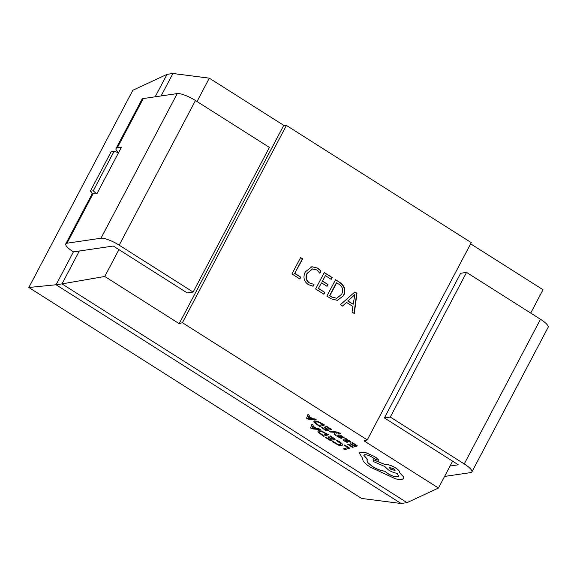 <?xml version="1.0" encoding="UTF-8"?>
<svg xmlns="http://www.w3.org/2000/svg" width="577" height="577" viewBox="0 0 577 577"><rect width="100%" height="100%" fill="white"/><g stroke="black" fill="none" stroke-linecap="round" stroke-linejoin="round"><path stroke-width="0.87" d="M111.109 151.801L90.308 191.254L93.258 190.821L114.058 151.369L111.109 151.801M118.588 152.624L114.058 151.369M90.308 191.254L92.522 194.002M96.15 193.432L93.258 190.821M378.483 460.165L377.625 458.614L373.68 456.118L366.034 452.729L360.243 452.144L359.269 452.909M378.692 460.028L377.589 458.679L373.651 456.183L365.998 452.794L360.214 452.209L359.255 452.938L362.262 457.756L363.113 460.864C364.563 462.884 366.986 464.983 370.384 467.168L395.065 478.621C398.209 479.595 400.582 479.869 402.183 479.437L403.453 478.463L403.208 476.458L399.508 472.642C399.911 471.51 398.592 469.938 395.533 467.911C391.264 465.394 387.874 464.326 385.357 464.709L373.074 459.645L373.297 461.513L384.693 466.461L388.516 469.988C391.689 471.899 394.545 473.003 397.099 473.291L398.664 476.234L397.899 476.782C395.389 477.165 391.999 476.104 387.73 473.587L384.715 471.185C381.108 470.846 377.005 469.281 372.41 466.504L367.823 462.711L366.842 459.847L367.419 459.278L363.791 455.26L364.39 454.827C366.193 454.51 368.703 455.253 371.92 457.063L375.295 459.234L378.447 460.23M367.419 459.278L363.813 455.224M398.678 476.198L397.935 476.717C395.425 477.1 392.035 476.032 387.766 473.522L384.744 471.12C381.137 470.782 377.041 469.216 372.446 466.44L367.881 462.675L366.857 459.819M399.536 472.577L399.536 472.57C399.948 471.445 398.62 469.873 395.562 467.846C391.293 465.329 387.903 464.261 385.393 464.644L373.074 459.645M324.526 425.054L317.602 421.304L314.357 420.95L314.032 422.364L319.622 426.511L324.555 424.989L317.638 421.239L314.393 420.885L313.787 421.318M341.649 438.289L341.865 437.914L339.997 435.693L343.452 437.755L344.087 437.568L340.242 435.195L338.728 434.943L338.54 435.368L340.38 437.539L337.17 435.707L336.571 435.88L340.149 438.03L341.649 438.289L341.901 437.849L341.678 438.224L341.901 437.849L340.026 435.628M340.48 437.215L339.709 437.344L337.199 435.642L336.571 435.88M338.54 435.368L338.757 434.878L338.576 435.296L338.757 434.878L340.271 435.13L344.087 437.568M346.986 439.292L345.811 438.542L343.553 439.212C342.666 439.479 343.034 440.121 344.649 441.145L347.289 442.516L347.888 442.335L345.262 441.066L344.757 439.955L350.261 442.242L350.434 441.657L346.474 439.472L347.015 439.227L345.839 438.477L343.135 439.472M350.261 442.242L350.463 441.593L350.297 442.177L350.463 441.593L349.186 440.525L346.51 439.407M347.888 442.335L345.291 441.001L344.794 439.89M328.515 434.827L321.591 431.077L318.345 430.723L318.021 432.137L323.603 436.284L328.544 434.762L321.62 431.012L318.374 430.658L317.776 431.091M342.601 445.011L342.5 444.153L339.94 441.91L337.055 440.345L336.413 440.59L341.065 443.713L340.589 444.716L338.129 444.528L333.131 441.506L332.431 441.766L338.634 445.213L341.901 445.509L342.579 445.047L342.464 444.218L337.055 440.345M341.101 443.648L340.618 444.651L338.158 444.463L333.131 441.506M452.62 461.174L438.462 488.034L364.037 440.85L367.26 439.89L471.258 242.636L286.416 125.447L182.419 322.702L367.26 439.89M182.419 322.702L179.195 323.661L104.762 276.47L118.92 249.61M438.462 488.034L407.023 502.646L61.984 283.891L104.762 276.47M343.481 448.884L344.693 449.649L349.633 448.127L344.678 444.99L344.116 445.156L347.83 447.593L343.481 448.884L347.765 447.55M330.318 435.887L329.727 436.118L333.571 438.549L331.919 439.039L328.587 436.847L327.996 437.077L331.357 439.205L329.784 439.674L326.193 437.308L325.594 437.539L330.433 440.612L335.345 439.155L330.318 435.887L329.727 436.118M331.299 439.169L329.82 439.609M333.506 438.513L331.948 438.974M320.336 429.641L319.031 428.725L316.787 428.552L312.871 426.071L313.253 425.069L311.912 424.218L310.556 428.004L311.854 428.834L320.336 429.641L319.002 428.79L316.751 428.617L312.842 426.136L313.224 425.134L311.883 424.283M352.359 442.617L351.768 442.847L355.612 445.278L353.961 445.769L350.628 443.576L350.066 443.742L353.398 445.934L351.826 446.403L348.234 444.038L347.635 444.268L352.475 447.341L357.379 445.884L352.359 442.617L351.768 442.847M353.34 445.898L351.862 446.338M355.547 445.242L353.989 445.704M336.232 431.892L329.121 431.228L330.34 432L335.273 432.404L334.249 434.474L335.562 435.31L336.434 432.606L339.875 433.803L340.459 433.579L339.745 433.082L336.232 431.892L329.121 431.228M326.33 426.114L325.738 426.345L329.582 428.776L327.931 429.266L324.606 427.074L324.043 427.24L327.368 429.439L325.803 429.901L322.204 427.535L321.605 427.766L326.452 430.839L331.357 429.382L326.33 426.114L325.738 426.345M327.31 429.396L325.832 429.836M329.525 428.74L327.967 429.201M316.355 419.868L315.042 418.952L312.799 418.779L308.883 416.298L309.272 415.296L307.93 414.445L306.567 418.238L307.866 419.061L316.355 419.868L315.013 419.017L312.77 418.844L308.854 416.363L309.236 415.361L307.894 414.51M354.891 291.948L356.961 293.253L354.307 313.506L352.049 312.078L352.922 306.474L346.561 302.442L342.659 306.12L340.401 304.692L354.891 291.948M343.719 295.554L337.458 300.365L331.068 298.771L326.878 296.116L335.547 279.679L339.896 282.434C344.693 285.759 345.969 290.137 343.719 295.554L337.314 300.379M318.627 288.478L324.822 292.409L323.877 294.212L315.612 288.969L324.274 272.532L332.164 277.537L331.212 279.34L325.392 275.647L322.536 281.057L327.981 284.511L327.036 286.315L321.584 282.867L318.331 288.522L324.822 292.409M309.496 282.954L314.003 284.411L313.051 286.214L308.262 284.576C303.827 281.251 302.846 277.025 305.312 271.89L311.941 266.733L317.754 268.132L321.028 271.082L319.867 273.282L316.816 269.942L312.583 268.925L307.454 273.065C305.457 277.01 306.142 280.307 309.496 282.954L314.003 284.411M294.955 273.469L300.783 277.162L299.831 278.965L291.94 273.967L300.61 257.53L302.673 258.835L294.659 273.512L300.783 277.162M407.023 502.646L401.123 503.512L361.563 498.434L28.85 287.49L132.854 90.236L167.02 74.354L155.184 96.806M444.586 476.429L470.652 472.606A15.319 3.7 -152.2 0 0 471.885 471.943A15.319 3.7 -152.2 0 0 464.233 463.93L390.29 417.056L466.562 272.402L460.662 273.267L384.39 417.921L390.29 417.056M450.082 466.007L458.333 464.795L384.39 417.921M73.423 251.882L56.092 284.757L61.984 283.891L79.323 251.017L73.423 251.882A15.319 3.7 27.8 0 1 65.771 243.869L91.772 194.557A15.319 3.7 27.8 0 1 92.998 193.894L97.152 193.281L121.422 147.258L117.268 147.863A15.319 3.7 -152.2 0 0 116.035 148.534A15.319 3.7 -152.2 0 0 118.364 152.566M65.771 243.869A15.319 3.7 27.8 0 1 66.997 243.205L100.968 238.229A15.319 3.7 27.8 0 1 119.194 245.175L193.129 292.056L187.229 292.914L113.294 246.04L79.323 251.017M161.084 95.941L172.92 73.488L167.02 74.354M197.009 101.509L209.314 78.162L283.747 125.353L286.416 125.447M172.92 73.488L209.314 78.162M470.63 243.833L543.015 289.726L530.71 313.073M28.85 287.49L56.092 284.757L401.123 503.512M283.747 125.353L179.195 323.661M116.035 148.534L142.036 99.215A15.319 3.7 27.8 0 1 143.262 98.552L177.24 93.575A15.319 3.7 27.8 0 1 195.459 100.521L269.394 147.402L193.129 292.056M471.885 471.943L548.15 327.289A15.319 3.7 -152.2 0 0 540.498 319.276L466.562 272.402M354.74 292.077L356.961 293.253M356.665 293.296L354.04 313.333M342.507 306.026L346.561 302.442M354.805 294.566L347.736 301.014L353.182 304.23L354.855 294.595L348.032 300.97L353.182 304.23M335.453 279.852L339.896 282.434M339.601 282.478C344.397 285.803 345.673 290.181 343.423 295.597M331.789 297.054L336.795 298.259L341.627 294.292C343.582 290.144 342.68 286.791 338.93 284.23L336.369 282.838L329.604 295.669L331.789 297.054L336.651 298.28M329.604 295.669L332.085 297.011M336.658 282.795L329.9 295.626M324.534 292.452L323.668 294.082M324.187 272.705L332.164 277.537M331.869 277.58L331.01 279.21M322.536 281.057L325.392 275.647M322.24 281.1L327.981 284.511M327.693 284.555L326.827 286.192M318.331 288.522L321.584 282.867M313.708 284.454L312.784 286.206M311.789 266.754L317.754 268.132M317.458 268.175L321.028 271.082M320.74 271.125L319.73 273.029M312.438 268.947L307.454 273.065M307.159 273.109C305.161 277.054 305.846 280.35 309.2 282.997M300.487 277.205L299.629 278.835M300.516 257.703L302.673 258.835M302.377 258.878L294.659 273.512M349.597 448.192L344.642 445.055L344.087 445.22M337.018 440.41L336.413 440.59M341.065 443.713L340.618 444.651M333.095 441.571L332.431 441.766M331.919 439.039L328.587 436.847M328.558 436.912L327.996 437.077M329.784 439.674L326.193 437.308M326.156 437.373L325.594 437.539M335.345 439.155L330.289 435.952M318.374 430.658L317.79 431.055M319.636 431.524L319.283 432.591L322.954 435.346L326.741 434.221L322.067 431.74L319.11 431.877M319.672 431.459L319.319 432.519L322.99 435.282L326.683 434.185M315.814 428.538L312.662 426.54L311.847 428.242L315.814 428.538M312.662 426.54L311.847 428.242M311.876 428.257L315.691 428.459M353.961 445.769L350.628 443.576M350.6 443.641L350.037 443.807M351.826 446.403L348.234 444.038M348.198 444.102L347.635 444.268M357.379 445.884L352.331 442.682M343.589 439.147L343.149 439.436M348.263 441.434L349.085 441.16L348.349 440.547L345.226 439.811L348.263 441.434L349.121 441.095M345.32 439.782L348.299 441.369M335.562 435.31L336.427 432.606M340.423 433.644L336.196 431.964M327.931 429.266L324.606 427.074M324.57 427.139L324.007 427.305M325.803 429.901L322.204 427.535M322.175 427.6L321.605 427.766M331.357 429.382L326.301 426.179M314.393 420.885L313.801 421.282M315.648 421.751L315.302 422.818L318.973 425.574L322.752 424.448L318.086 421.967L315.129 422.104M315.684 421.686L315.33 422.753L319.002 425.509L322.694 424.412M311.825 418.765L308.673 416.767L307.858 418.469L311.825 418.765M308.681 416.767L307.858 418.469M307.887 418.484L311.703 418.686M403.453 478.463L403.179 476.523L399.508 472.642M393.507 468.574L389.237 467.543L390.78 469.382L395.05 470.414L393.507 468.574M389.259 467.507L390.817 469.317L395.065 470.378M92.998 193.894L66.997 243.205M195.459 100.521L119.194 245.175M177.24 93.575L100.968 238.229M143.262 98.552L117.268 147.863M464.233 463.93L540.498 319.276"/></g></svg>
